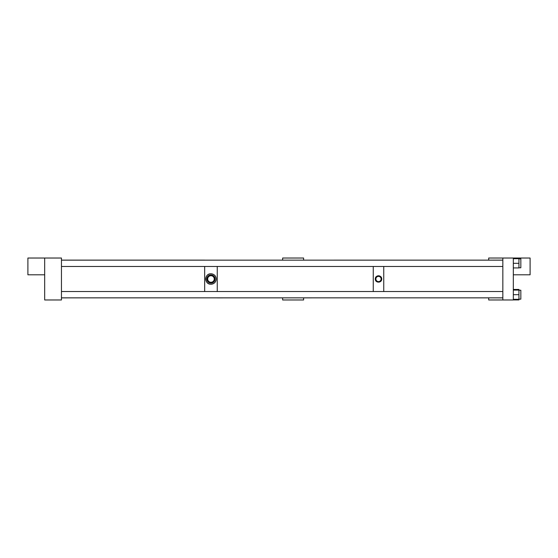 <?xml version="1.0" encoding="UTF-8"?>
<svg xmlns="http://www.w3.org/2000/svg" width="558" height="558" viewBox="0 0 558 558"><rect width="100%" height="100%" fill="white"/><g stroke="black" fill="none" stroke-linecap="round" stroke-linejoin="round"><path stroke-width="0.84" d="M488.689 297.874L488.689 299.974L513.318 299.974L513.318 258.026L530.1 258.026L530.1 274.808L513.318 274.808M488.689 260.126L488.689 258.026L513.318 258.026M303.615 297.874L303.615 299.974L282.641 299.974L282.641 297.874M282.641 260.126L282.641 258.026L303.615 258.026L303.615 260.126M61.457 258.026L44.682 258.026L44.682 299.974L61.457 299.974L61.457 258.026M213.282 283.708A5.245 5.245 0 0 0 216.211 279C215.96 276.015 214.356 274.271 211.405 273.776L210.526 273.776A5.245 5.245 0 0 0 209.104 274.097M214.823 275.45A5.245 5.245 0 0 1 216.211 279C215.96 281.985 214.356 283.729 211.405 284.224A5.245 5.245 0 0 0 212.368 284.05M207.109 275.45A5.245 5.245 0 0 0 210.526 284.224L211.405 284.224M210.526 284.224C204.312 284.05 204.305 273.957 210.526 273.776M502.835 260.126L204.674 260.154M217.257 297.846L61.457 297.874M207.688 279A3.278 3.278 0 0 0 210.966 282.278A3.278 3.278 0 0 0 214.244 279A3.278 3.278 0 0 0 210.966 275.722A3.278 3.278 0 0 0 207.688 279M206.872 279A4.094 4.094 0 0 0 210.966 283.094A4.094 4.094 0 0 0 215.06 279A4.094 4.094 0 0 0 210.966 274.906A4.094 4.094 0 0 0 206.872 279M208.65 274.292A5.245 5.245 0 0 0 207.827 274.801M375.883 279A2.616 2.616 0 0 0 378.505 281.616A2.616 2.616 0 0 0 381.121 279A2.616 2.616 0 0 0 378.505 276.384A2.616 2.616 0 0 0 375.883 279M381.728 279C381.923 283.157 375.081 283.157 375.283 279C375.081 274.85 381.923 274.836 381.728 279A3.222 3.222 0 0 0 378.505 275.778A3.222 3.222 0 0 0 375.283 279M383.751 297.846L217.257 297.874M502.835 299.974L502.835 258.026M44.682 258.026L27.9 258.026L27.9 274.808L44.682 274.808M513.318 290.076L518.94 290.076L518.94 289.442L513.318 289.442M513.318 299.939L518.94 299.939L518.94 290.076M518.94 258.842L520.837 258.842L520.837 267.784L518.94 267.784M513.318 258.696L518.94 258.696L518.94 267.924L513.318 267.924M513.318 263.313L518.94 263.313M518.94 290.216L520.837 290.216L520.837 299.158L518.94 299.158M513.318 299.304L518.94 299.304M513.318 294.687L518.94 294.687M383.751 266.466L383.751 291.534M373.26 260.154L383.751 260.154M373.26 266.466L373.26 291.534M373.26 297.846L502.835 297.874M217.257 266.466L217.257 291.534M204.674 266.466L204.674 291.534M204.674 260.126L61.457 260.126M502.835 297.846L61.457 297.846M502.835 291.534L61.457 291.534M502.835 266.466L61.457 266.466M502.835 260.154L61.457 260.154"/></g></svg>
